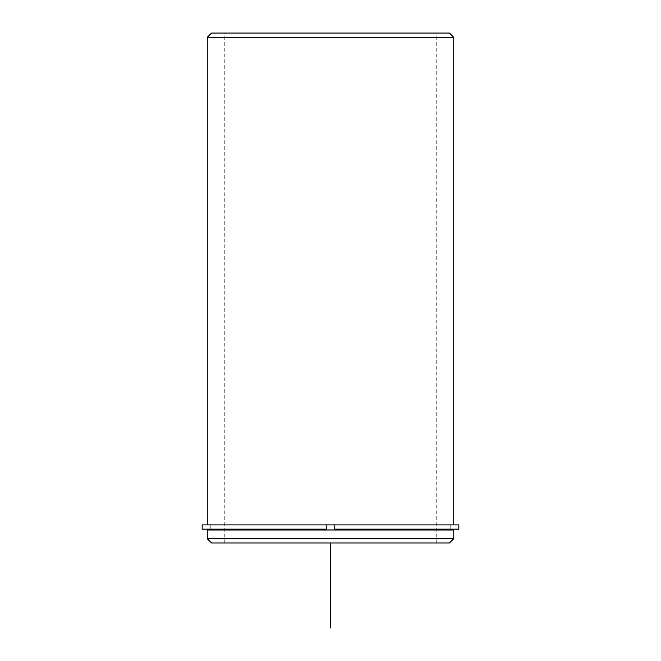 <?xml version="1.0" encoding="UTF-8"?>
<svg xmlns="http://www.w3.org/2000/svg" width="661" height="661" viewBox="0 0 661 661"><rect width="100%" height="100%" fill="white"/><g stroke="black" fill="none" stroke-linecap="round" stroke-linejoin="round"><path stroke-width="0.5" stroke-dasharray="3.31 2.48" d="M224.963 524.908L450.752 524.908L224.963 524.908M224.963 530.006L450.752 530.006L224.963 530.006M237.274 33.05L436.731 33.05L237.274 33.05M237.274 542.962L436.731 542.962L237.274 542.962M222.352 524.908L453.727 524.908L222.352 524.908M453.727 530.006L207.273 530.006M453.727 538.715L207.273 538.715M449.48 542.962L211.52 542.962M453.727 37.297L207.273 37.297M449.48 33.05L211.52 33.05M202.175 524.908L458.825 524.908M202.175 529.155L458.825 529.155M334.747 524.908L334.747 529.155L450.752 529.155L450.752 524.908L450.752 529.155L210.248 529.155L210.248 524.908L210.248 529.155L326.253 529.155M330.5 542.962L415.488 542.962M436.731 542.962L436.731 33.05M224.269 542.962L224.269 33.05"/><path stroke-width="0.99" d="M326.253 529.155L202.175 529.155L202.175 524.908L326.253 524.908L326.253 529.155L326.253 524.908L334.747 524.908L334.747 529.155L458.825 529.155L458.825 524.908L334.747 524.908M207.273 530.006L453.727 530.006L453.727 538.715L207.273 538.715L207.273 530.006M207.273 538.715L211.52 542.962L449.48 542.962L453.727 538.715M207.273 524.908L207.273 37.297L453.727 37.297L453.727 524.908M207.273 37.297L211.52 33.05L449.48 33.05L453.727 37.297M330.5 542.962L330.5 627.95M450.752 530.006L450.752 529.155M210.248 530.006L210.248 529.155"/></g></svg>
